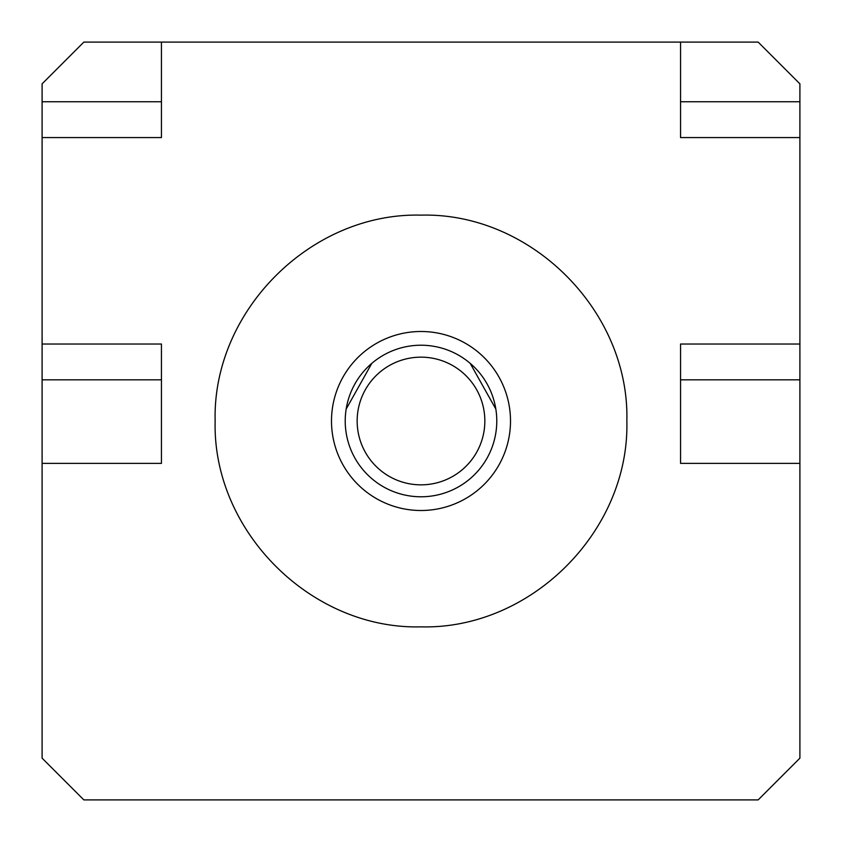 <?xml version="1.0" encoding="UTF-8"?>
<svg xmlns="http://www.w3.org/2000/svg" width="842" height="842" viewBox="0 0 842 842"><rect width="100%" height="100%" fill="white"/><g stroke="black" fill="none" stroke-linecap="round" stroke-linejoin="round"><path stroke-width="1.26" d="M421 215.142C531.007 212.279 629.679 311.024 626.858 421C629.648 530.997 531.049 629.679 421 626.858C310.993 629.721 212.321 530.976 215.142 421C212.352 311.003 310.951 212.321 421 215.142M799.9 83.842L799.9 758.158L758.158 799.9L83.842 799.9L42.1 758.158L42.1 83.842L83.842 42.1L758.158 42.1L799.9 83.842M680.557 42.1L680.557 101.766L799.9 101.766M799.9 463.363L680.557 463.363L680.557 379.826L799.9 379.826M799.9 344.031L680.557 344.031L680.557 379.826M799.9 137.572L680.557 137.572L680.557 101.766M161.443 42.1L161.443 137.572L42.1 137.572M42.1 101.766L161.443 101.766M42.1 344.031L161.443 344.031L161.443 379.826L42.1 379.826M42.1 463.363L161.443 463.363L161.443 379.826M331.495 421A89.505 89.505 0 0 0 421 510.505A89.505 89.505 0 0 0 510.505 421A89.505 89.505 0 0 0 421 331.495A89.505 89.505 0 0 0 331.495 421M484.845 421A63.845 63.845 0 0 1 421 484.845A63.845 63.845 0 0 1 357.155 421A63.845 63.845 0 0 1 421 357.155A63.845 63.845 0 0 1 484.845 421M496.78 421A75.78 75.78 0 0 1 421 496.78A75.78 75.78 0 0 1 345.22 421A75.78 75.78 0 0 1 421 345.22A75.78 75.78 0 0 1 496.78 421M470.183 363.355L495.833 409.065M346.167 409.065L371.817 363.355"/></g></svg>
